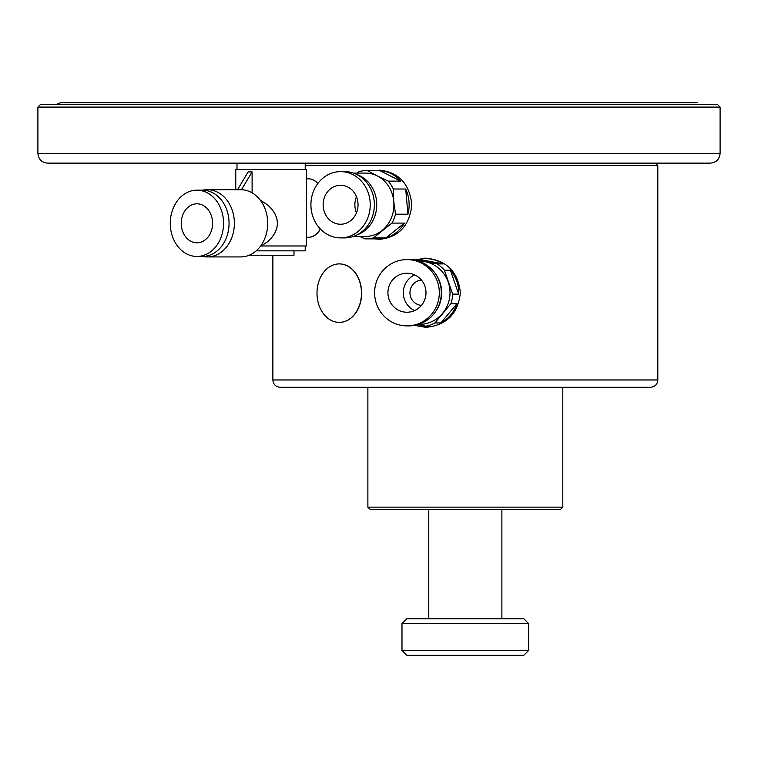 <?xml version="1.0" encoding="UTF-8"?>
<svg xmlns="http://www.w3.org/2000/svg" width="758" height="758" viewBox="0 0 758 758"><rect width="100%" height="100%" fill="white"/><g stroke="black" fill="none" stroke-linecap="round" stroke-linejoin="round"><path stroke-width="1.14" d="M76.331 163.131L75.724 163.131M83.93 163.131L83.209 163.131M85.436 163.131L84.82 163.131M120.74 163.131L120.19 163.131M201.95 163.131L236.989 163.377M710.35 163.131L47.65 163.131C41.728 162.553 38.478 159.303 37.9 153.391L720.1 153.391C719.522 159.303 716.272 162.553 710.35 163.131M37.9 107.096L720.1 107.096L717.665 104.661L40.335 104.661L37.9 107.096L37.9 153.391M308.563 237.282A29.24 16.979 -90 0 0 308.658 237.282A29.24 16.979 -90 0 0 320.454 229.087M317.858 183.464A29.24 16.979 -90 0 0 308.658 178.812A29.24 16.979 -90 0 0 308.563 178.812M306.421 179.021A29.24 16.979 90 0 1 308.459 178.812A29.24 16.979 90 0 1 317.763 183.588M320.331 228.954A29.24 16.979 90 0 1 308.459 237.282A29.24 16.979 90 0 1 306.421 237.074M339.309 322.377A29.24 22.238 -90 0 0 339.394 322.377A29.24 22.238 -90 0 0 340.361 322.349A29.24 22.238 -90 0 0 361.632 293.138A29.24 22.238 -90 0 0 340.361 263.926A29.24 22.238 -90 0 0 339.394 263.907A29.24 22.238 -90 0 0 339.309 263.907M316.996 293.138A29.24 22.238 90 0 1 339.233 263.907A29.24 22.238 90 0 1 361.471 293.138A29.24 22.238 90 0 1 339.233 322.377A29.24 22.238 90 0 1 316.996 293.138M631.063 387.281L280.166 387.281C275.723 386.855 273.287 384.41 272.861 379.976L657.811 379.976C657.385 384.41 654.94 386.855 650.506 387.281L631.063 387.281M423.713 258.222L425.844 258.156C446.623 260.212 458.135 271.743 460.371 292.749C458.135 313.755 446.623 325.286 425.844 327.352L414.635 325.371M379.483 170.152C398.755 172.208 409.538 183.739 411.85 204.755C409.538 225.761 398.755 237.292 379.483 239.348L374.395 238.865M418.88 259.302L412.864 259.302L424.717 261.605L437.176 263.917L443.193 263.917L418.88 259.302A34.11 33.305 90 0 1 425.409 258.639A34.11 33.305 90 0 1 443.193 263.917M415.28 325.248A34.11 33.305 90 0 0 425.409 326.859A34.11 33.305 90 0 0 431.927 326.196L425.901 326.196L417.62 324.68M456.951 303.693L450.925 303.693L434.874 322.946L440.891 322.946L456.951 303.693A34.11 33.305 90 0 1 440.891 322.946M458.685 294.113L450.423 270.246A34.11 33.305 90 0 1 458.685 294.113L452.659 294.113A34.11 33.305 90 0 1 450.925 303.693M437.176 263.917A34.11 33.305 90 0 1 444.406 270.246L452.659 294.113M418.473 261.074L419.079 261.074A31.675 30.926 90 0 1 424.717 261.605A31.675 30.926 90 0 1 448.234 282.175A31.675 30.926 90 0 1 442.596 313.319A31.675 30.926 90 0 1 429.407 322.605A31.675 30.926 90 0 1 419.079 324.424L418.473 324.424M435.064 273.174A31.675 30.926 90 0 1 435.064 312.324M434.874 322.946A34.11 33.305 90 0 1 430.506 324.907A34.11 33.305 90 0 1 425.901 326.196M411.177 259.691A34.11 33.305 90 0 1 412.864 259.302M450.423 270.246L444.406 270.246M421.448 305.389A12.668 12.374 90 0 1 421.448 280.119M414.654 310.581A19.49 19.026 90 0 1 414.654 274.927M413.318 311.121A19.49 19.026 90 0 1 387.935 292.749A19.49 19.026 90 0 1 425.721 289.452A19.49 19.026 90 0 1 413.318 311.121M417.762 323.988A33.134 32.348 90 0 1 406.961 325.883A33.134 32.348 90 0 1 374.613 292.749A33.134 32.348 90 0 1 406.961 259.615A33.134 32.348 90 0 1 438.844 287.14A33.134 32.348 90 0 1 417.762 323.988M406.961 259.615L408.969 259.615A33.134 32.348 90 0 1 440.853 287.14A33.134 32.348 90 0 1 419.761 323.988A33.134 32.348 90 0 1 408.969 325.883L406.961 325.883M379.966 170.673L367.554 170.673L377.247 175.894L388.2 181.105L400.612 181.105L379.966 170.673A34.11 30.528 90 0 1 400.612 181.105M405.701 189.017L393.288 189.017L393.781 201.619L395.534 214.211L407.946 214.211L405.701 189.017A34.11 30.528 90 0 1 407.946 214.211M395.534 214.211A34.11 30.528 90 0 1 391.943 223.098L373.533 237.86A34.11 30.528 90 0 1 366.199 238.865A34.11 30.528 90 0 1 364.854 238.827L359.652 236.43M385.945 237.86L404.355 223.098A34.11 30.528 90 0 1 385.945 237.86L373.533 237.86M353.427 173.08L365.574 173.08A31.675 28.349 90 0 1 377.247 175.894A31.675 28.349 90 0 1 393.781 201.619A31.675 28.349 90 0 1 382.108 230.479A31.675 28.349 90 0 1 365.574 236.43L353.427 236.43M356.829 174.511A31.675 28.349 90 0 1 376.754 204.755A31.675 28.349 90 0 1 356.829 234.999M356.866 173.08L358.875 171.64A34.11 30.528 90 0 1 366.199 170.645A34.11 30.528 90 0 1 367.554 170.673M388.2 181.105A34.11 30.528 90 0 1 393.288 189.017M404.355 223.098L391.943 223.098M356.45 212.856A19.49 17.443 90 0 1 356.45 196.654M326.414 216.125A19.49 17.443 90 0 1 325.059 195.858A19.49 17.443 90 0 1 340.579 185.265A19.49 17.443 90 0 1 358.032 204.755A19.49 17.443 90 0 1 340.579 224.245A19.49 17.443 90 0 1 326.414 216.125M316.493 224.084A33.134 29.657 90 0 1 314.191 189.623A33.134 29.657 90 0 1 340.579 171.621A33.134 29.657 90 0 1 370.236 204.755A33.134 29.657 90 0 1 340.579 237.889A33.134 29.657 90 0 1 316.493 224.084M340.579 171.621L344.71 171.621A33.134 29.657 90 0 1 374.367 204.755A33.134 29.657 90 0 1 344.71 237.889L340.579 237.889M260.184 246.577L261.387 245.971L306.421 245.971L305.209 245.971L305.209 250.841L256.185 250.841M181.247 223.316A19.49 15.672 90 0 1 196.919 203.817A19.49 15.672 90 0 1 212.581 223.316A19.49 15.672 90 0 1 196.919 242.806A19.49 15.672 90 0 1 181.247 223.316M170.275 223.316A33.134 26.644 90 0 1 196.919 190.173A33.134 26.644 90 0 1 223.553 223.316A33.134 26.644 90 0 1 196.919 256.45A33.134 26.644 90 0 1 170.275 223.316M196.919 190.173L202.424 190.173A33.134 26.644 90 0 1 229.058 223.316A33.134 26.644 90 0 1 202.424 256.45L196.919 256.45M202.746 190.182A33.627 27.032 90 0 1 207.351 189.689A33.627 27.032 90 0 1 234.374 223.316A33.627 27.032 90 0 1 207.351 256.934A33.627 27.032 90 0 1 202.746 256.441M207.351 189.689L242.626 189.775A33.627 27.032 90 0 1 267.688 224.529A33.627 27.032 90 0 1 240.674 256.934L207.351 256.934M241.414 189.775L252.101 171.905L252.101 192.845M237.548 189.689L248.131 171.905L252.044 171.905M306.421 245.971L306.421 169.47L235.766 169.47L235.766 189.689M260.184 200.046L267.792 205.048L271.544 208.81L274.68 213.244L276.784 218.152L277.523 223.316L276.784 228.471L274.68 233.388L271.544 237.813L267.792 241.575L261.387 245.971L305.209 245.971M294 250.841L294 255.228L249.174 255.228M560.361 509.594L370.311 509.594L367.876 507.159L562.796 507.159L560.361 509.594M528.686 623.616L523.806 618.746L406.866 618.746L401.986 623.616L401.986 650.421L528.686 650.421L528.686 623.616L401.986 623.616M528.686 650.421L523.806 655.291L406.866 655.291L401.986 650.421M657.811 379.976L657.811 165.566L305.209 165.566M720.1 107.096L720.1 153.391M60.801 102.709L697.199 102.709L60.801 102.709L55.467 104.661M272.861 255.228L272.861 379.976M657.811 165.566L655.376 163.131M382.743 170.645L366.199 170.645M382.743 238.865L366.199 238.865M236.989 163.131L236.989 169.47M305.209 163.131L305.209 169.47M367.876 387.281L367.876 507.159M562.796 387.281L562.796 507.159M428.791 509.594L428.791 618.746M501.881 509.594L501.881 618.746"/></g></svg>
